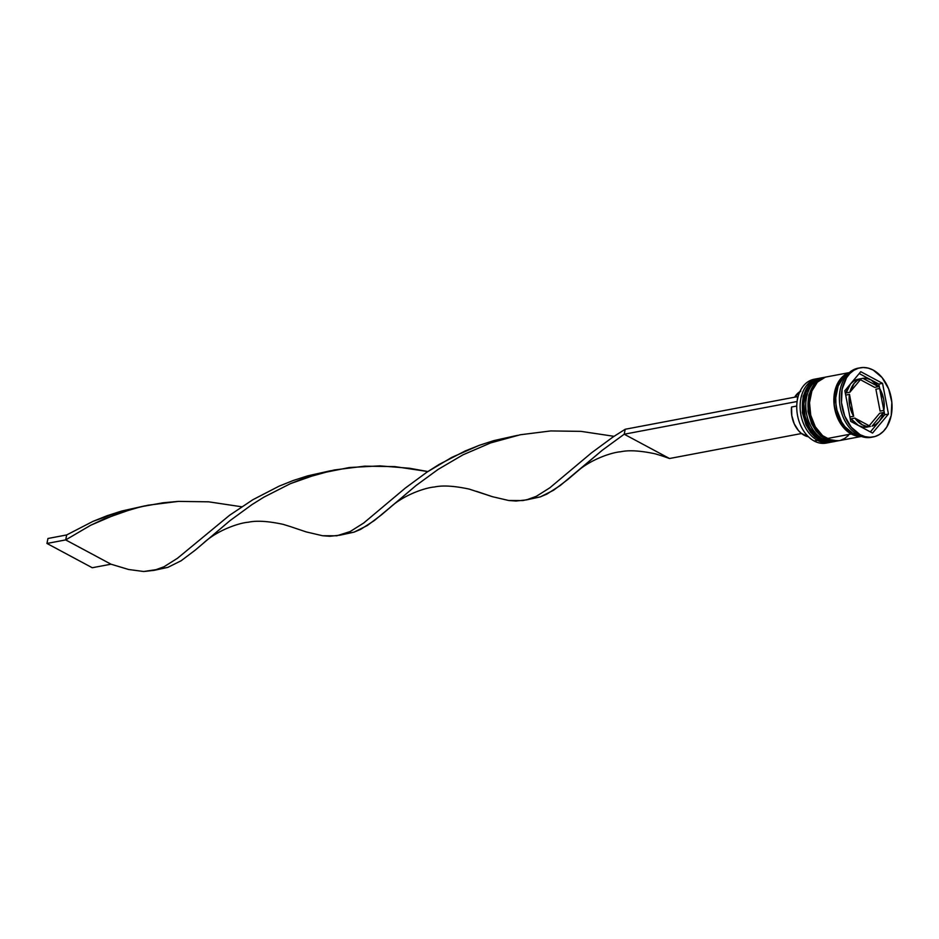 <?xml version="1.0" encoding="UTF-8"?>
<svg xmlns="http://www.w3.org/2000/svg" width="939" height="939" viewBox="0 0 939 939"><rect width="100%" height="100%" fill="white"/><g stroke="black" fill="none" stroke-linecap="round" stroke-linejoin="round"><path stroke-width="1.41" d="M832.776 441.846L832.212 441.964A32.489 23.052 -100.7 0 1 820.158 439.875L819.782 439.945A1.62 0.998 118.2 0 1 819.301 439.875A1.62 0.998 -61.8 0 0 819.782 439.945A32.489 23.052 79.3 0 0 831.837 442.034A32.489 23.052 79.3 0 0 832.024 441.999M820.158 439.875A32.489 23.052 -100.7 0 1 802.728 405.977A32.489 23.052 -100.7 0 1 820.134 378.124L819.759 378.194A32.489 23.052 79.3 0 0 802.364 406.047A32.489 23.052 79.3 0 0 819.782 439.945L820.158 439.875A32.489 23.052 79.3 0 1 802.786 408.23A32.489 23.052 79.3 0 1 817.024 379.039M819.782 439.945A32.489 23.052 -100.7 0 1 802.422 408.301A32.489 23.052 -100.7 0 1 816.66 379.11M838.398 440.778L837.834 440.896A32.489 23.052 -100.7 0 1 825.78 438.806L825.404 438.877A1.62 0.998 118.2 0 1 824.923 438.806A1.62 0.998 -61.8 0 0 825.404 438.877A32.489 23.052 79.3 0 0 837.459 440.966A32.489 23.052 79.3 0 0 837.647 440.931M825.78 438.806A32.489 23.052 -100.7 0 1 808.362 404.909A32.489 23.052 -100.7 0 1 825.757 377.055A32.489 23.052 -100.7 0 1 826.32 376.962L825.381 377.138A32.489 23.052 79.3 0 0 807.986 404.991A32.489 23.052 79.3 0 0 825.404 438.877L825.78 438.806A32.489 23.052 79.3 0 1 808.409 407.162A32.489 23.052 79.3 0 1 822.646 377.971M825.404 438.877A32.489 23.052 -100.7 0 1 808.045 407.233A32.489 23.052 -100.7 0 1 822.282 378.041M827.881 442.692A32.489 23.052 -100.7 0 1 814.16 441.001A32.489 23.052 79.3 0 0 826.214 443.102L829.595 442.457A32.489 23.052 -100.7 0 1 817.54 440.368A32.489 23.052 79.3 0 0 830.698 442.21A32.489 23.052 -100.7 0 1 829.595 442.457M818.632 378.452A32.489 23.052 79.3 0 0 800.122 405.695A32.489 23.052 79.3 0 0 817.54 440.368L818.385 439.358L817.54 440.368L814.16 441.001L817.54 440.368A32.489 23.052 -100.7 0 1 800.11 406.47A32.489 23.052 -100.7 0 1 817.505 378.617L814.136 379.262A32.489 23.052 79.3 0 0 796.741 407.115A32.489 23.052 79.3 0 0 814.16 441.001A32.489 23.052 -100.7 0 1 796.753 405.93A32.489 23.052 -100.7 0 1 815.838 379.027M824.254 377.384A32.489 23.052 79.3 0 0 805.744 404.627A32.489 23.052 79.3 0 0 823.163 439.299A32.489 23.052 -100.7 0 1 805.732 405.413A32.489 23.052 -100.7 0 1 823.127 377.56L821.261 377.912A32.489 23.052 79.3 0 0 803.854 405.765A32.489 23.052 79.3 0 0 821.285 439.663L824.008 438.29L823.163 439.299A32.489 23.052 79.3 0 0 836.32 441.142A32.489 23.052 -100.7 0 1 835.217 441.4A32.489 23.052 -100.7 0 1 823.163 439.299L821.285 439.663A32.489 23.052 79.3 0 0 833.339 441.753A32.489 23.052 79.3 0 0 834.266 441.541M872.249 437.116A35.189 24.966 -100.7 0 1 858.269 435.05A35.189 24.966 79.3 0 0 871.322 437.316A35.189 24.966 79.3 0 0 872.249 437.116M849.302 372.607L826.883 376.844A32.489 23.052 79.3 0 0 809.477 404.697A32.489 23.052 79.3 0 0 826.907 438.595L851.274 433.982L855.805 435.778L861.11 436.342A32.489 23.052 -100.7 0 1 851.274 433.982L826.907 438.595A32.489 23.052 79.3 0 0 838.961 440.684L861.38 436.447M855.335 433.219L853.14 433.63A32.489 23.052 79.3 0 0 859.936 435.86L853.14 433.63L855.335 433.219M860.136 434.698L858.269 435.05L860.136 434.698L865.054 436.647L870.03 437.269L874.878 436.565L879.409 434.534L883.446 431.271L886.839 426.905L891.205 415.543L891.827 402.174L888.623 388.84L882.073 377.56L873.176 370.072A35.189 24.966 -100.7 0 1 892.05 406.787A35.189 24.966 -100.7 0 1 873.2 436.964A35.189 24.966 -100.7 0 1 860.136 434.698A35.189 24.966 -100.7 0 1 841.262 397.983A35.189 24.966 -100.7 0 1 860.112 367.806A35.189 24.966 -100.7 0 1 873.176 370.072L868.258 368.123L863.281 367.489L858.434 368.205L853.915 370.236L849.865 373.487L846.473 377.865L842.119 389.227L841.485 402.596L844.689 415.93L851.25 427.198L860.136 434.698M848.586 373.264L841.919 377.713L836.414 386.575L834.818 392.115L834.243 404.345L835.287 410.578L839.842 422.057L843.175 426.881L851.321 433.736A32.219 22.853 -100.7 0 1 834.114 402.549A32.219 22.853 -100.7 0 1 847.952 373.511M859.138 379.039L862.882 378.323A24.367 17.289 -100.7 0 1 871.169 380.013A24.367 17.289 -100.7 0 1 878.446 386.668L874.702 387.384L860.37 379.696L874.702 387.384L878.446 386.668L871.169 380.013L867.037 378.499L862.882 378.323L878.446 386.668L862.882 378.323L859.138 379.039M796.753 406.035L791.554 407.021A23.827 16.902 79.3 0 0 804.148 435.25L806.554 434.792L804.148 435.25A23.827 16.902 79.3 0 0 808.432 436.788L801.213 433.278L798.514 430.649L794.206 423.771L791.777 415.531L791.554 407.021L796.753 406.035M879.667 413.254L883.411 412.55A24.367 17.289 -100.7 0 1 872.049 426.13L875.841 424.416L879.115 421.458L881.686 417.421L883.411 412.55L872.049 426.13L883.411 412.55L879.667 413.254L869.185 425.778L879.667 413.254M866.685 427.151L870.43 426.435A24.367 17.289 -100.7 0 1 854.866 418.09L851.11 418.806A24.367 17.289 79.3 0 0 866.685 427.151L862.53 426.975L858.399 425.461L851.11 418.806L854.866 418.09L862.143 424.757L866.274 426.271L870.43 426.435L854.866 418.09L870.43 426.435L866.685 427.151M849.924 416.986L853.68 416.27A24.367 17.289 -100.7 0 1 849.466 394.357L845.722 395.061A24.367 17.289 79.3 0 0 845.71 395.143L849.466 394.357L849.689 405.683L853.68 416.27L849.466 394.357L853.68 416.27L849.889 416.916A24.367 17.289 79.3 0 0 849.924 416.986M846.156 392.925L849.901 392.22A24.367 17.289 -100.7 0 1 861.263 378.64L857.518 379.344A24.367 17.289 79.3 0 0 846.156 392.925L850.452 384.016L853.727 381.058L861.263 378.64L857.471 380.354L854.197 383.312L849.901 392.22L861.263 378.64L849.901 392.22L846.156 392.925M888.458 414.064L872.542 433.079L850.746 421.4L844.854 390.694L860.77 371.68L882.566 383.37L888.458 414.064L872.542 433.079L850.746 421.4L844.854 390.694L860.77 371.68L882.566 383.37L878.822 384.074L859.197 373.558L878.822 384.074L882.566 383.37L888.458 414.064L884.714 414.78L888.458 414.064M860.112 367.806L858.234 368.158A35.189 24.966 79.3 0 0 839.384 398.336A35.189 24.966 79.3 0 0 858.269 435.05A35.189 24.966 -100.7 0 1 839.396 397.678A35.189 24.966 -100.7 0 1 859.185 368.006M848.163 373.675A32.489 23.052 79.3 0 0 835.874 403.383A32.489 23.052 79.3 0 0 853.14 433.63L844.936 426.717L841.567 421.857L836.978 410.273L835.933 403.993L835.769 397.713L838.116 386.07L843.668 377.138L848.163 373.675M849.079 372.806A32.489 23.052 -100.7 0 0 833.879 401.646A32.489 23.052 -100.7 0 0 851.274 433.982L843.058 427.069L837.013 416.658L834.055 404.357L833.891 398.066L836.238 386.422L838.656 381.527L845.523 374.473L849.701 372.607M851.321 433.736L855.816 435.52L860.476 436.095M825.334 377.22L821.156 379.086L817.423 382.103L811.871 391.035L809.524 402.678L810.744 415.238L815.334 426.822L822.599 435.649L831.438 440.391L839.055 440.673M840.511 440.309L844.689 438.443L848.422 435.438M821.355 377.889L815.533 380.154L811.801 383.159L806.249 392.103L803.901 403.735L805.122 416.306L809.711 427.891L816.977 436.717L825.815 441.459L833.433 441.729M870.371 431.917L884.714 414.78L883.857 410.331L884.714 414.78L870.371 431.917M879.679 388.558L878.822 384.074L879.679 388.558M880.101 411.118L875.887 389.204L879.643 388.488A24.367 17.289 -100.7 0 1 883.845 410.413L880.101 411.118L875.887 389.204L879.643 388.488L883.845 410.413L884.233 404.815L883.622 399.087L879.643 388.488L883.845 410.413L880.101 411.118M799.887 391.633A23.827 16.902 79.3 0 0 794.652 397.185L800.791 391.129M797.07 401.822L797.645 396.622L625.221 429.252L797.645 396.622L797.07 401.822M340.294 535.124L329.882 536.275L322.558 535.735L306.302 531.943L290.386 526.591L306.302 531.943L322.558 535.735L336.819 535.793L350.141 531.556L363.675 523.035L405.343 488.057L427.022 472.094L451.823 457.363L479.371 445.286L493.949 440.591L517.412 435.356L493.949 440.591L479.371 445.286L465.298 450.92L439.041 464.476L427.022 472.094L405.343 488.057L363.675 523.035L350.141 531.556L340.294 535.124L354.05 532.143L367.337 525.511L381.469 514.842L416.212 485.393L438.043 469.453L462.997 454.816L490.674 442.903L520.276 434.769L550.782 430.931L581.018 431.365L614.012 436.318L581.018 431.365L550.782 430.931L520.276 434.769L490.674 442.903L462.997 454.816L438.043 469.453L416.212 485.393L389.662 507.846C404.345 494.301 426.435 487.494 434.452 487.001C442.68 485.193 454.288 485.897 469.3 489.125L492.47 496.708L508.727 500.499L523 500.557L529.702 498.996L536.322 496.32L549.843 487.799L591.523 452.833L613.19 436.87L625.221 429.252L613.19 436.87L591.523 452.833L549.843 487.799L536.322 496.32L526.462 499.888L540.23 496.907L553.517 490.275L567.649 479.618L602.38 450.157L624.212 434.217L669.53 458.514L662.734 456.131L669.53 458.514L801.519 433.525L669.53 458.514L624.212 434.217L796.648 401.587L624.212 434.217L625.221 429.252L624.212 434.217L602.38 450.157L560.407 485.404L546.838 494.125L540.23 496.907L529.467 499.067M526.462 499.888L516.051 501.039L508.727 500.499L492.47 496.708L476.566 491.367M331.244 470.592L307.781 475.827L293.203 480.51L279.118 486.144L252.873 499.712L229.609 515.253L177.494 558.259L163.973 566.78L154.113 570.349L143.702 571.511L128.561 569.48L111.002 564.198L128.561 569.48L143.702 571.511L157.353 569.457L163.973 566.78L177.494 558.259L229.609 515.253L252.873 499.712L279.118 486.144L293.203 480.51L307.781 475.827L331.244 470.592M154.113 570.349L167.881 567.367L181.168 560.736L195.3 550.078L230.032 520.617L251.863 504.677L263.965 497.107L290.362 483.679L319.119 473.549L349.32 467.528L379.826 465.873L409.51 468.244L427.844 471.542L394.838 466.601L364.602 466.167L334.108 469.993L304.494 478.139L290.362 483.679L263.965 497.107L251.863 504.677L230.032 520.617L195.3 550.078L181.168 560.736L167.881 567.367L157.118 569.527M66.692 534.937L92.949 521.38L107.023 515.746L121.6 511.062L145.064 505.816L121.6 511.062L92.949 521.38L66.692 534.937L65.695 539.913L90.649 525.277L118.326 513.363L140.604 506.825L163.14 502.764L178.433 501.391L208.669 501.825L241.663 506.778L208.669 501.825L178.433 501.391L147.928 505.229L132.939 508.774L104.182 518.903L90.649 525.277L65.695 539.913L111.002 564.198L92.257 567.743L111.002 564.198L65.695 539.913L46.95 543.458L65.695 539.913L66.692 534.937L47.948 538.493L66.692 534.937M389.662 507.846L374.227 520.64L360.658 529.361L354.05 532.143L343.298 534.303M92.257 567.743L46.95 543.458L47.948 538.493L46.95 543.458L92.257 567.743M832.212 441.964L819.313 439.886L814.923 436.881L810.545 432.316L805.967 424.768L802.364 412.526L803.174 396.164L808.538 385.201L819.759 378.194M837.834 440.896L824.935 438.818L820.545 435.813L816.167 431.247L811.589 423.7L807.986 411.47L808.796 395.096L814.16 384.133L825.381 377.138M835.217 441.4L833.339 441.753M873.2 436.964L871.322 437.316M575.842 472.622C590.525 459.065 612.604 452.269 620.632 451.776C628.848 449.957 640.468 450.661 655.481 453.889L662.746 456.143M203.493 543.082C218.177 529.537 240.255 522.73 248.283 522.237C256.5 520.417 268.12 521.122 283.132 524.349L290.397 526.603"/></g></svg>
